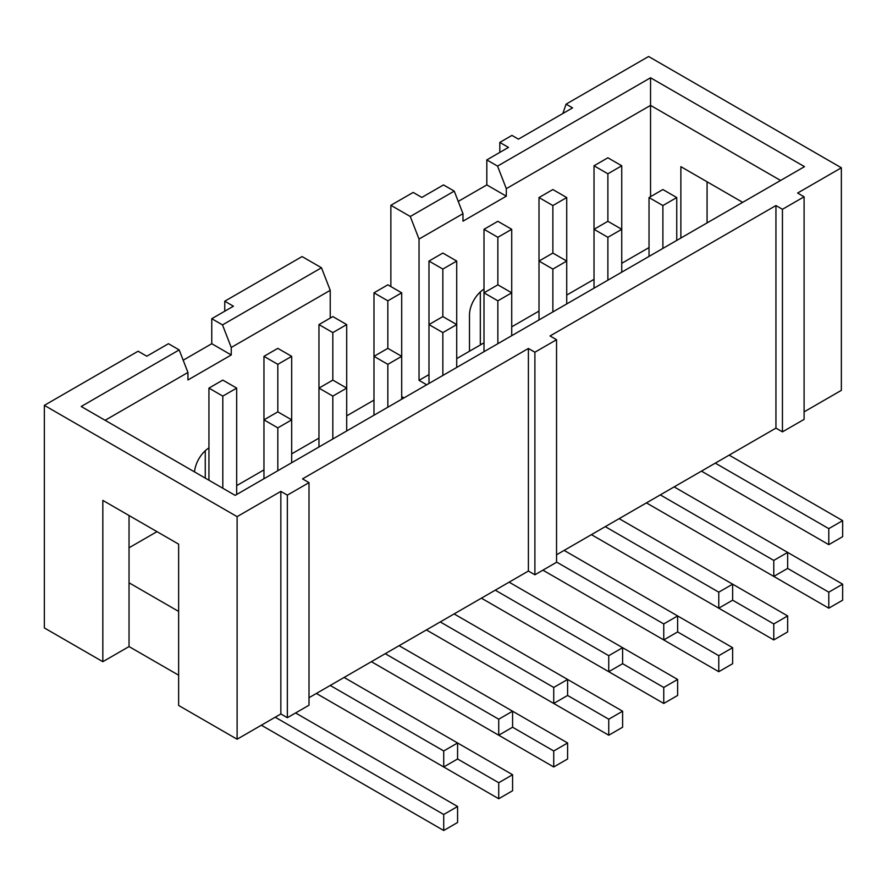 <?xml version="1.0" encoding="UTF-8"?>
<svg xmlns="http://www.w3.org/2000/svg" width="887" height="887" viewBox="0 0 887 887"><rect width="100%" height="100%" fill="white"/><g stroke="black" fill="none" stroke-linecap="round" stroke-linejoin="round"><path stroke-width="1.33" d="M674.153 486.885L787.645 552.413L787.645 568.412L773.774 576.417L646.435 502.896L828.791 608.183L828.791 592.172L842.65 584.167L787.645 552.413L773.774 560.418L773.774 576.417M787.645 615.933L732.629 584.167L718.769 592.172L718.769 608.183L591.418 534.65L773.774 639.937L787.645 631.932L787.645 615.933L773.774 623.938L773.774 639.937M660.294 494.891L773.774 560.418M594.024 288.175L594.024 229.301L607.883 237.306L607.883 280.17M621.743 272.176L621.743 229.301L607.883 221.306L594.024 229.301L594.024 165.791L607.883 173.785L607.883 221.306M566.726 303.931L566.726 197.546L552.867 205.551L552.867 253.061L539.008 261.066L539.008 197.546L552.867 205.551M718.769 608.183L732.629 600.177L773.774 623.938M566.726 197.546L552.867 189.541L539.008 197.546M607.883 237.306L621.743 229.301L621.743 165.791L607.883 157.786L594.024 165.791M732.629 647.687L677.624 615.933L663.753 623.938L663.753 639.937L542.911 570.164L718.769 671.703L732.629 663.698L732.629 647.687L718.769 655.693L718.769 671.703M605.278 526.656L718.769 592.172M539.008 319.941L539.008 261.066L552.867 269.071L552.867 311.936M552.867 269.071L566.726 261.066L552.867 253.061M511.721 335.696L511.721 229.301L497.862 237.306L497.862 284.827L484.003 292.821L484.003 229.301L497.862 237.306M663.753 639.937L677.624 631.932L718.769 655.693M732.629 600.177L732.629 584.167L619.148 518.651M511.721 229.301L497.862 221.306L484.003 229.301M677.624 679.453L622.607 647.687L608.748 655.693L608.748 671.703L481.397 598.171L663.753 703.458L677.624 695.452L677.624 679.453L663.753 687.458L663.753 703.458M556.548 562.036L663.753 623.938M484.003 351.695L484.003 292.821L497.862 300.826L497.862 343.69M497.862 300.826L511.721 292.821L497.862 284.827M456.716 367.451L456.716 261.066L442.846 269.071L442.846 316.581L428.986 324.587L428.986 261.066L442.846 269.071M608.748 671.703L622.607 663.698L663.753 687.458M677.624 631.932L677.624 615.933L564.132 550.406M456.716 261.066L442.846 253.061L428.986 261.066M622.607 711.208L567.602 679.453L553.732 687.447L553.732 703.458L426.392 629.936L608.748 735.223L622.607 727.218L622.607 711.208L608.748 719.213L608.748 735.223M495.256 590.177L608.748 655.693M428.986 383.461L428.986 324.587L442.846 332.592L442.846 375.456M442.846 332.592L456.716 324.587L442.846 316.581M401.7 399.217L401.7 292.821L387.841 300.826L387.841 348.347L373.981 356.341L373.981 292.821L387.841 300.826M553.732 703.458L567.602 695.452L608.748 719.213M622.607 663.698L622.607 647.687L509.127 582.171M401.7 292.821L387.841 284.827L373.981 292.821M567.602 742.973L512.586 711.208L498.727 719.213L498.727 735.212L371.376 661.691L553.732 766.978L567.602 758.973L567.602 742.973L553.732 750.979L553.732 766.978M440.251 621.931L553.732 687.447M373.981 415.216L373.981 356.341L387.841 364.346L387.841 407.211M387.841 364.346L401.7 356.341L387.841 348.347M346.695 430.971L346.695 324.587L332.825 332.592L332.825 380.102L318.965 388.107L318.965 324.587L332.825 332.592M498.727 735.212L512.586 727.218L553.732 750.979M567.602 695.452L567.602 679.453L454.111 613.926M346.695 324.587L332.825 316.581L318.965 324.587M330.23 685.451L443.722 750.967L457.581 742.973L457.581 758.973L498.727 782.733L498.727 798.743L512.586 790.738L512.586 774.728L344.089 677.446M498.727 798.743L316.371 693.457L443.722 766.978L443.722 750.967M385.246 653.697L498.727 719.213M318.965 446.981L318.965 388.107L332.825 396.112L332.825 438.976M332.825 396.112L346.695 388.107L332.825 380.102M263.96 478.736L263.96 419.861L277.819 427.867L291.679 419.861L291.679 356.341L277.819 364.346L277.819 411.867L263.96 419.861L263.96 356.341L277.819 364.346M498.727 782.733L512.586 774.728M512.586 727.218L512.586 711.208L399.106 645.692M291.679 356.341L277.819 348.347L263.96 356.341M457.581 758.973L443.722 766.978M275.214 717.217L443.722 814.488L457.581 806.494L295.582 712.96M443.722 814.488L443.722 830.498L457.581 822.493L457.581 806.494M443.722 830.498L261.355 725.211M715.299 463.136L828.791 528.652L828.791 544.662L842.65 536.657L842.65 520.647L729.169 455.131M842.65 520.647L828.791 528.652M828.791 544.662L701.44 471.13M787.634 568.412L828.791 592.172M828.791 608.183L842.65 600.177L842.65 584.167M178.631 675.195L129.036 646.568L102.825 661.691L102.825 500.39L178.631 544.152L178.631 705.453L237.106 739.215L280.846 713.957L287.344 717.716L287.344 495.134L280.846 491.387L280.846 713.957M280.846 491.387L237.106 516.644L44.35 405.359L138.128 351.219L146.787 356.219L168.452 343.712L179.185 349.921L81.205 406.49L235.155 495.367L804.498 166.656L650.548 77.779L650.548 196.67M237.106 739.215L237.106 516.644M287.344 717.716L309.009 705.209L309.009 482.639L287.344 495.134M309.009 697.703L528.397 571.04L528.397 348.469L302.511 478.88L309.009 482.639M528.397 571.04L534.894 574.787L534.894 352.217L528.397 348.469M534.894 574.787L556.548 562.291L556.548 339.71L534.894 352.217M556.548 554.785L775.948 428.122L775.948 205.551L550.051 335.962L556.548 339.71M775.948 428.122L782.445 431.869L782.445 209.299L775.948 205.551M782.445 431.869L804.099 419.374L804.099 196.792L782.445 209.299M804.099 411.867L841.353 390.358L841.353 167.787L797.601 193.044L804.099 196.792M291.679 462.737L291.679 419.861L277.819 411.867M277.819 427.867L277.819 470.731M236.674 494.491L236.674 388.107L222.803 380.102L208.944 388.107L222.803 396.112L222.803 488.238M236.674 388.107L222.803 396.112M208.944 480.233L208.944 388.107M676.748 197.546L662.888 189.541L649.029 197.546L662.888 205.551L676.748 197.546L676.748 240.41M662.888 205.551L662.888 248.415M649.029 256.421L649.029 197.546M621.743 165.791L607.883 173.785M129.036 646.568L129.036 515.524M178.631 611.431L129.036 582.792M211.76 318.71L211.76 343.712L231.252 354.966L231.252 347.471L330.23 290.326L321.482 267.763L302.079 256.565L224.755 301.203L233.425 306.203L211.76 318.71L222.504 324.908L321.482 267.763M211.76 343.712L183.188 360.222M105.121 420.294L187.944 372.473L187.944 379.98L231.252 354.966M222.504 324.908L231.252 347.471M330.23 290.326L330.23 318.078M346.695 415.87L373.981 400.115M403.951 397.908L401.7 396.611M443.5 184.917L421.846 197.424L413.176 192.424L390.868 205.296L410.271 216.495L454.244 191.115L443.5 184.917M499.813 152.409L499.813 142.408L508.473 147.408L486.819 159.904L486.819 184.917L506.311 196.171L506.311 188.665L650.548 105.387L780.582 180.471M486.819 184.917L458.235 201.416M428.986 374.602L419.03 380.357L419.03 239.058L462.992 213.678L462.992 221.173L506.311 196.171M486.819 159.904L497.552 166.113L506.311 188.665M497.552 166.113L650.548 77.779M484.003 289.095A21.443 12.374 120 0 0 469.489 314.963L469.489 351.219L456.716 358.603M649.029 247.562L621.743 263.317M594.024 279.327L566.726 295.083M539.008 311.082L511.721 326.837M462.992 213.678L454.244 191.115M410.271 216.495L419.03 239.058M390.868 286.579L390.868 205.296M426.691 384.781L419.03 380.357M318.965 438.123L291.679 453.878M263.96 469.888L236.674 485.644M156.966 531.657L129.036 547.778M469.489 351.219L484.003 342.848M742.685 202.347L680.872 166.667L680.872 238.038M707.072 181.791L707.072 222.903M562.835 113.525L566.083 104.145L648.597 56.502L841.353 167.787M566.083 104.145L572.581 107.892L518.44 139.148L511.943 135.401L499.813 142.408M480.322 291.934L480.322 343.724L481.397 344.344M205.263 450.729L205.263 478.115M208.944 447.891A21.443 12.374 120 0 0 194.519 471.906M187.944 372.473L179.185 349.921M102.825 661.691L44.35 627.929L44.35 405.359M224.755 311.204L224.755 301.203"/></g></svg>
